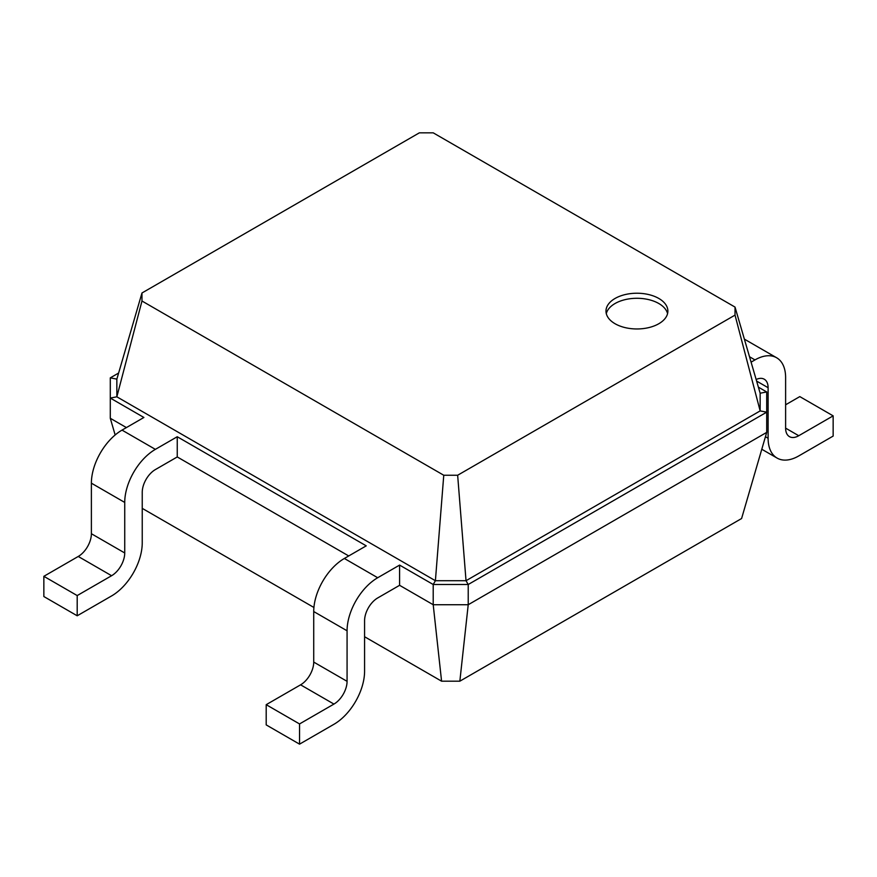 <?xml version="1.0" encoding="UTF-8"?>
<svg xmlns="http://www.w3.org/2000/svg" width="877" height="877" viewBox="0 0 877 877"><rect width="100%" height="100%" fill="white"/><g stroke="black" fill="none" stroke-linecap="round" stroke-linejoin="round"><path stroke-width="1.32" d="M377.702 597.95A18.57 10.721 120 0 0 364.58 620.686L364.58 671.223A43.324 25.016 -60 0 1 333.94 724.292L299.539 744.156L299.539 723.942L333.94 704.078A18.57 10.721 120 0 0 347.073 681.33L347.073 630.793A43.324 25.016 -60 0 1 377.702 577.735L399.594 565.095L399.594 585.31L377.702 597.95M299.539 744.156L266.191 724.895L266.191 704.68L300.592 684.827A18.57 10.721 120 0 0 313.725 662.08L313.725 611.543A43.324 25.016 -60 0 1 344.354 558.474L366.235 545.845L177.253 436.735L177.253 456.95L155.372 469.579A18.57 10.721 120 0 0 142.238 492.326L142.238 542.863A43.324 25.016 -60 0 1 111.598 595.932L77.198 615.786L77.198 595.571L111.598 575.718A18.57 10.721 120 0 0 124.731 552.97L124.731 502.433A43.324 25.016 -60 0 1 155.372 449.364L177.253 436.735M459.844 681.188L468.219 604.724L766.706 432.383L741.591 518.526L459.844 681.188L441.58 681.188L364.58 636.735M313.911 607.476L142.238 508.364M115.15 434.97L110.294 418.285L110.294 377.855L118.625 373.043M126.398 427.581L110.294 418.285M348.728 555.952L177.253 456.95M441.58 681.188L433.205 604.724L399.594 585.31M766.706 432.383L766.706 412.168L468.219 584.51L468.219 604.724L433.205 604.724L433.205 584.51L399.594 565.095M758.375 387.141L766.706 391.953L766.706 412.168L760.151 410.907L466.027 580.717L468.219 584.51L433.205 584.51L435.398 580.717L116.849 396.81L141.975 301.008L141.975 292.984L419.349 132.844L433.238 132.844L735.025 307.082L735.025 315.106L457.651 475.246L443.762 475.246L141.975 301.008M299.539 723.942L266.191 704.68M77.198 615.786L43.85 596.535L43.85 576.321L78.25 556.457A18.57 10.721 120 0 0 91.383 533.72L91.383 483.172A43.324 25.016 -60 0 1 122.024 430.114L143.905 417.474L110.294 398.07L116.849 396.81L116.849 379.116L141.975 292.984M457.651 475.246L466.027 580.717L435.398 580.717L443.762 475.246M615.051 298.465A30.947 17.869 0 0 0 605.985 311.094A30.947 17.869 0 0 0 636.932 328.963A30.947 17.869 0 0 0 667.879 311.094A30.947 17.869 0 0 0 648.772 294.584A30.947 17.869 0 0 0 615.051 298.465M77.198 595.571L43.85 576.321M110.294 377.855L116.849 379.116M766.706 391.953L760.151 393.214L760.151 410.907L735.025 315.106M760.151 393.214L735.025 307.082M667.572 313.626A30.947 17.869 0 0 0 646.722 299.2A30.947 17.869 0 0 0 615.051 303.519A30.947 17.869 0 0 0 606.292 313.626M756.149 379.511A18.57 10.721 -60 0 1 764.262 379.215A18.57 10.721 -60 0 1 768.109 387.711L768.109 438.248A43.324 25.016 120 0 0 777.088 458.079A43.324 25.016 120 0 0 798.75 455.941L833.15 436.077L833.15 415.862L798.75 435.726A18.57 10.721 -60 0 1 789.464 436.647A18.57 10.721 -60 0 1 785.617 428.14L785.617 377.603A43.324 25.016 120 0 0 776.649 357.772A43.324 25.016 120 0 0 754.976 359.91L751.085 362.157M833.15 415.862L799.802 396.601L785.617 404.79M377.702 577.735L344.354 558.474M347.073 630.793L313.725 611.543M347.073 681.33L313.725 662.08M333.94 704.078L300.592 684.827M155.372 449.364L122.024 430.114M124.731 502.433L91.383 483.172M124.731 552.97L91.383 533.72M111.598 575.718L78.25 556.457M756.599 381.067L768.109 387.711M749.517 356.753L754.976 359.91M785.617 428.14L798.75 435.726M765.446 436.713L768.109 438.248M776.649 357.772L744.376 339.136M777.088 458.079L761.795 449.254"/></g></svg>
